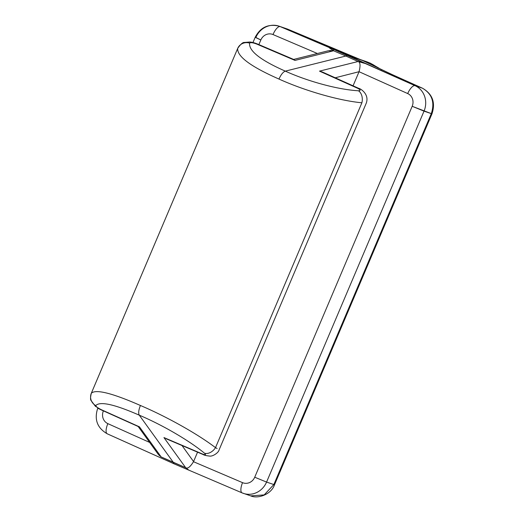 <?xml version="1.0" encoding="UTF-8"?>
<svg xmlns="http://www.w3.org/2000/svg" width="523" height="523" viewBox="0 0 523 523"><rect width="100%" height="100%" fill="white"/><g stroke="black" fill="none" stroke-linecap="round" stroke-linejoin="round"><path stroke-width="0.78" d="M217.117 448.518L215.502 447.655C197.616 433.94 166.628 416.628 140.412 405.482C112.125 393.074 95.761 388.988 91.322 393.244L237.71 48.378C236.945 56.379 250.707 66.604 278.975 79.058C304.935 90.799 339.074 100.684 361.89 102.783L215.502 447.655C197.616 433.94 166.628 416.628 140.412 405.482C138.608 410.032 138.229 413.262 139.281 415.177C162.261 424.892 189.215 440.529 204.565 453.258A9.865 6.969 -50.5 0 0 215.502 447.655A9.865 6.969 129.5 0 1 204.565 453.258C206.297 454.932 205.565 455.173 202.381 453.971A9.865 3.615 113.1 0 0 203.074 454.52M215.502 447.655L361.89 102.783A9.865 6.838 -86.6 0 0 358.432 90.773A9.865 6.838 93.4 0 1 361.89 102.783C339.074 100.684 304.935 90.799 278.975 79.058C280.995 74.586 283.106 71.945 285.316 71.135C283.106 71.945 280.995 74.586 278.975 79.058C250.707 66.604 236.945 56.379 237.71 48.378L91.322 393.244A9.865 9.682 28.6 0 0 95.761 405.587C95.984 406.6 97.84 407.973 101.338 409.705L139.451 426.846L161.156 456.932L158.842 455.075M358.752 88.374A9.865 3.615 114.2 0 0 357.608 88.276C360.635 89.845 360.909 90.682 358.432 90.773C338.152 89.662 308.034 81.464 285.316 71.135L345.853 56.033L358.065 61.518L319.494 71.135L357.608 88.276C360.635 89.845 360.909 90.682 358.432 90.773C338.152 89.662 308.034 81.464 285.316 71.135C260.526 60.217 248.634 50.875 249.628 43.102C250.602 42.35 252.916 42.651 256.564 44.004A9.865 3.615 -66.9 0 1 257.604 44.056L294.083 59.615M322.358 72.011L319.494 71.135L358.065 61.518C360.282 62.087 360.609 65.48 359.053 71.703L335.21 77.783L359.053 71.703C360.609 65.48 360.282 62.087 358.065 61.518L364.623 63.348M329.712 50.509L333.556 50.777L333.426 49.325L415.059 85.687A9.865 3.615 114.2 0 0 407.698 93.565L359.053 71.703L407.698 93.565A9.865 9.172 108.8 0 1 412.183 106.293L254.727 477.224A9.865 9.172 108.8 0 1 242.541 482.651L193.503 461.711L197.557 452.166L193.503 461.711L242.541 482.651A9.865 3.615 113.1 0 0 242.103 492.888A9.865 3.615 113.1 0 0 242.195 492.928A9.865 3.615 -66.9 0 1 242.103 492.888A9.865 3.615 -66.9 0 1 242.541 482.651A9.865 9.172 -71.2 0 0 254.727 477.224L266.573 482.075A19.73 18.351 108.8 0 1 243.411 493.392A19.73 18.351 108.8 0 1 242.195 492.928A19.73 18.351 -71.2 0 0 243.411 493.392A19.73 18.351 -71.2 0 0 266.573 482.075L254.727 477.224L412.183 106.293L424.022 111.144L266.573 482.075L273.856 484.553L264.174 494.915L250.726 495.876L264.174 494.915L273.856 484.553L431.312 113.622L412.183 106.293A9.865 9.172 -71.2 0 0 407.698 93.565A9.865 3.615 -65.8 0 1 415.059 85.687A19.73 18.351 108.8 0 1 424.022 111.144A19.73 18.351 -71.2 0 0 415.059 85.687L422.375 88.171C432.011 93.754 434.986 102.24 431.312 113.622L424.022 111.144L266.573 482.075L273.856 484.553L431.312 113.622L431.985 113.792L274.536 484.723L273.856 484.553L274.536 484.716C271.332 494.536 257.721 499.092 250.726 495.876L242.103 492.888L191.529 471.295M279.021 26.15A19.73 18.351 -71.2 0 0 255.858 37.466L260.833 39.983L255.185 37.296C260.376 27.314 268.319 23.594 279.021 26.15L287.552 29.098L280.236 26.614L347.919 55.516A9.878 3.622 113.7 0 0 345.853 56.033L333.556 50.777L294.998 60.407L333.556 50.777L345.853 56.033A9.878 3.622 -66.3 0 1 347.919 55.516L358.909 59.249L347.919 55.516L415.059 85.687L422.375 88.171L392.047 74.528L362.687 60.57L358.209 58.949L361.994 60.263L287.552 29.098L280.236 26.614A19.73 18.351 -71.2 0 0 279.021 26.15A19.73 18.351 108.8 0 1 280.236 26.614A9.865 3.615 113.1 0 0 273.019 34.557A9.865 9.172 -71.2 0 0 260.833 39.983L258.878 44.599L260.833 39.983A9.865 9.172 108.8 0 1 273.019 34.557L317.389 53.503L273.019 34.557A9.865 3.615 -66.9 0 1 280.236 26.614L331.405 48.462M149.643 442.419L107.862 423.643A9.865 9.172 108.8 0 1 103.384 410.915L97.736 408.228L103.384 410.915A9.865 9.172 -71.2 0 0 107.862 423.643L149.643 442.419M353.064 85.818L358.994 71.854L353.064 85.818M107.372 433.855A9.865 3.615 -65.8 0 1 107.254 433.809A9.865 3.615 -65.8 0 1 107.862 423.643A9.865 3.615 114.2 0 0 107.254 433.809A9.865 3.615 114.2 0 0 107.372 433.855L156.089 455.749M158.083 454.114L161.156 456.932L173.355 462.417L139.281 415.177C114.478 404.292 99.971 401.095 95.761 405.587A9.865 9.682 -151.4 0 1 91.322 393.244C95.761 388.988 112.125 393.074 140.412 405.482C138.608 410.032 138.229 413.262 139.281 415.177L173.355 462.417A9.878 3.622 113.7 0 0 174.394 463.979A9.878 3.622 113.7 0 0 174.512 464.025A9.878 3.622 -66.3 0 1 174.421 463.993A9.878 3.622 -66.3 0 1 173.355 462.417L185.658 467.673L188.581 470.04M158.136 456.664L157.691 456.474M138.53 426.663L139.451 426.846L161.156 456.932L185.658 467.673C187.548 469.013 190.163 467.032 193.503 461.711C190.163 467.032 187.548 469.013 185.658 467.673L163.947 437.574L202.381 453.971C205.565 455.173 206.297 454.932 204.565 453.258C189.215 440.529 162.261 424.892 139.281 415.177C114.478 404.292 99.971 401.095 95.761 405.587C95.984 406.6 97.84 407.973 101.338 409.705L138.732 426.742M138.549 426.67L101.933 410.209A9.865 3.615 -65.8 0 1 101.338 409.705A9.865 3.615 -65.8 0 0 102.005 410.235M293.841 59.537L294.998 60.407L256.564 44.004L294.998 60.407M358.065 61.518L345.853 56.033L285.316 71.135C260.526 60.217 248.634 50.875 249.628 43.102C250.602 42.35 252.916 42.651 256.564 44.004A9.865 3.615 -66.9 0 1 257.682 44.089M331.177 48.378L329.412 47.92L333.556 50.777L328.326 50.77M98.409 408.398L97.834 408.005M188.764 470.112L185.658 467.673L163.947 437.574L202.381 453.971A9.865 3.615 113.1 0 0 203.002 454.487A9.865 3.615 113.1 0 0 203.016 454.494M181.997 445.524L193.569 461.567L181.997 445.524M166.137 438.758L203.002 454.487C204.14 455.193 206.291 455.716 209.475 456.056C212.698 456.736 218.666 452.617 219.104 449.858L366.211 103.293C369.683 94.238 360.367 88.459 358.673 88.341A9.865 3.615 114.2 0 0 358.673 88.335A9.865 3.615 114.2 0 0 357.608 88.276L319.494 71.135L323.188 72.403M101.933 410.209L95.369 406.266L91.067 400.52C90.296 399.749 90.374 397.33 91.309 393.257L237.717 48.351C240.652 44.174 242.862 42.213 244.339 42.468L249.824 42.01C252.197 42.213 254.786 42.893 257.604 44.056M237.71 48.378A9.865 9.551 18.7 0 1 249.628 43.102A9.865 9.551 -161.3 0 0 237.71 48.378M364.296 62.878L358.935 61.368M287.552 29.098L318.435 42.271A9.865 3.537 113.1 0 0 318.344 42.239L287.552 29.098A9.865 3.537 -66.9 0 1 287.643 29.138A9.865 3.537 -66.9 0 1 287.735 29.177M318.344 42.239L358.909 59.249L369.212 62.747A120.859 44.298 -66.3 0 1 370.513 63.25A120.859 44.298 113.7 0 0 369.212 62.747A46.867 43.579 108.8 0 1 378.116 68.088A46.867 43.579 -71.2 0 0 369.212 62.747L358.909 59.249L362.687 60.57L392.047 74.528A9.865 3.694 -65.8 0 1 392.165 74.58A9.865 3.694 -65.8 0 1 392.283 74.632M422.375 88.171C432.011 93.754 434.986 102.24 431.312 113.622L431.985 113.785C435.659 102.554 432.495 94.029 422.499 88.217A9.865 3.694 114.2 0 0 422.375 88.171L392.047 74.528M360.177 59.524L365.982 61.492A46.867 43.579 108.8 0 1 369.212 62.747A46.867 43.579 -71.2 0 0 365.982 61.492L370.513 63.25L381.764 69.807M160.744 457.847L107.254 433.809C97.245 428.01 94.068 419.479 97.736 408.228M158.096 454.134L137.909 426.147M293.174 59.544L328.359 50.764M252.962 42.54L255.185 37.296M160.731 457.841L174.394 463.979M174.421 463.993L188.306 469.922M191.536 471.301L188.293 469.916M358.673 88.335L322.547 72.089M318.435 42.271L361.275 59.968M361.027 59.864L361.903 60.23M363.949 61.178L392.165 74.58L422.499 88.217"/></g></svg>
